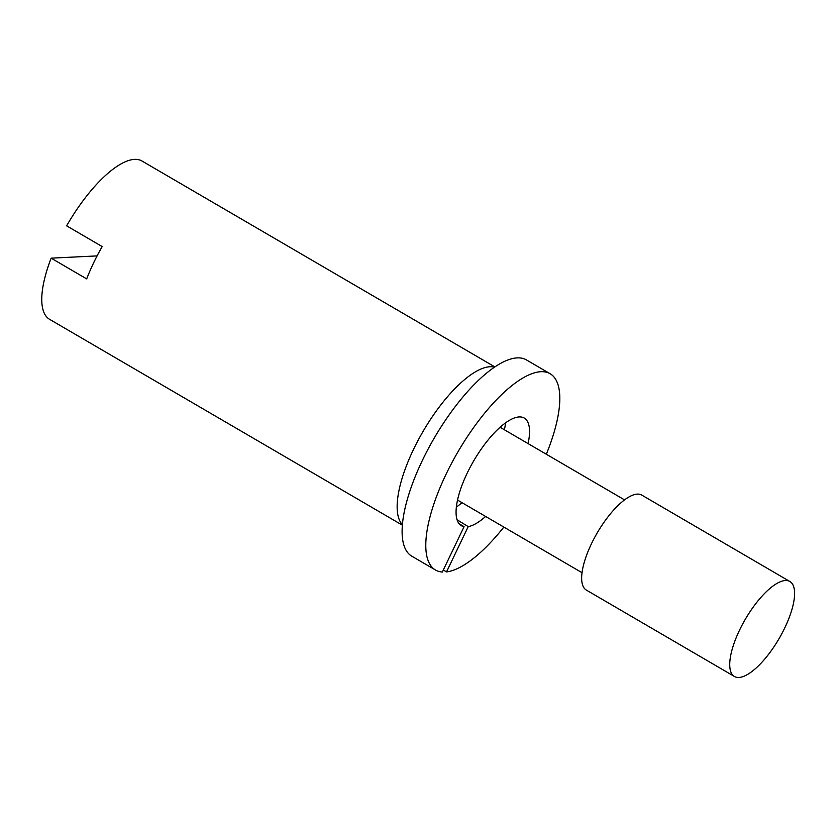 <?xml version="1.0" encoding="UTF-8"?>
<svg xmlns="http://www.w3.org/2000/svg" width="836" height="836" viewBox="0 0 836 836"><rect width="100%" height="100%" fill="white"/><g stroke="black" fill="none" stroke-linecap="round" stroke-linejoin="round"><path stroke-width="1.25" d="M459.131 523.723L464.074 526.68L442.328 572.054A113.644 40.212 -59.7 0 1 435.535 570.037L411.845 556.212A113.644 40.212 -59.7 0 1 422.41 460.354A113.644 40.212 -59.7 0 1 526.398 359.888L550.088 373.713A113.644 40.212 -59.7 0 1 546.326 454.241M435.535 570.037A113.644 40.212 -59.7 0 1 446.1 474.169A113.644 40.212 -59.7 0 1 550.088 373.713M503.836 527.077A113.644 40.212 -59.7 0 1 446.508 571.928L443.32 569.985M464.074 526.68A62.324 22.049 -59.7 0 1 461.399 525.698A62.324 22.049 -59.7 0 1 467.199 473.134A62.324 22.049 -59.7 0 1 524.224 418.042A62.324 22.049 -59.7 0 1 528.091 443.602M505.561 422.807A62.324 22.049 -59.7 0 1 504.401 429.777M457.104 519.783L468.223 526.628L446.508 571.928M485.622 516.449A62.324 22.049 -59.7 0 1 468.223 526.628M461.932 502.624A62.324 22.049 -59.7 0 1 456.372 507.118M739.557 630.114A54.988 19.458 120.3 0 0 734.447 676.491A54.988 19.458 120.3 0 0 778.974 638.798A54.988 19.458 120.3 0 0 789.874 581.501A54.988 19.458 120.3 0 0 785.391 580.508A54.988 19.458 120.3 0 0 739.557 630.114M734.447 676.491L586.37 590.091A54.988 19.458 -59.7 0 1 594.25 538.217A54.988 19.458 -59.7 0 1 637.314 494.107A54.988 19.458 -59.7 0 1 641.797 495.1L789.874 581.501M402.44 524.684A91.657 32.426 -59.7 0 1 420.32 436.235A91.657 32.426 -59.7 0 1 489.917 366.743A91.657 32.426 -59.7 0 1 494.389 367.161M494.807 366.879L141.995 161.014A91.657 32.426 120.3 0 0 134.523 159.373A91.657 32.426 120.3 0 0 66.64 225.835L102.17 246.568A91.657 32.426 120.3 0 0 86.683 278.9L51.153 258.157A91.657 32.426 120.3 0 0 49.606 319.342L402.398 525.186M51.153 258.157L97.101 255.9M624.544 499.886L500.064 427.248M582.044 572.712L457.543 500.064"/></g></svg>
